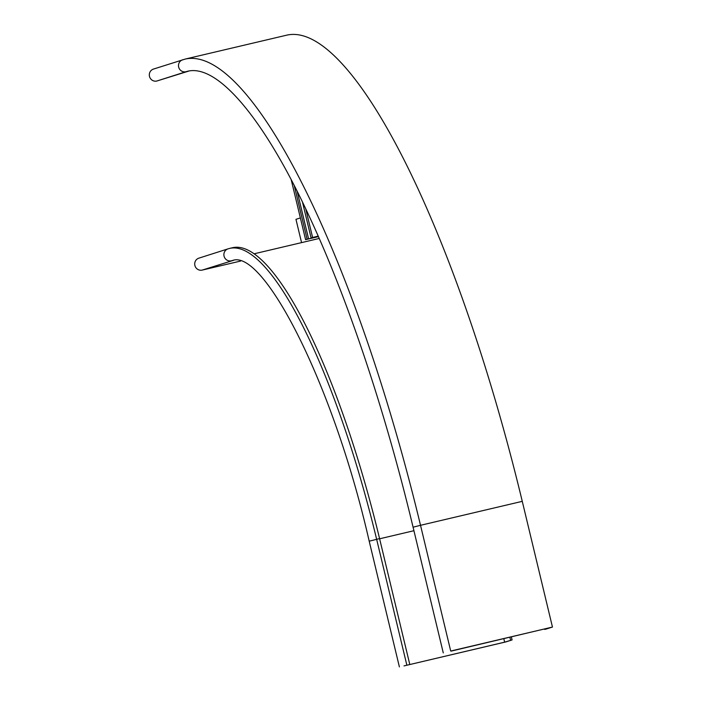 <?xml version="1.0" encoding="UTF-8"?>
<svg xmlns="http://www.w3.org/2000/svg" width="702" height="702" viewBox="0 0 702 702"><rect width="100%" height="100%" fill="white"/><g stroke="black" fill="none" stroke-linecap="round" stroke-linejoin="round"><path stroke-width="1.05" d="M511.319 636.775L512.074 639.926L505.773 641.935L404.019 665.9L504.65 642.163L503.782 638.548M512.074 639.926L504.65 642.163M509.845 637.118L510.608 640.268M301.562 242.62L295.963 219.322L300.377 217.918M240.593 261.056L202.194 270.094A6.204 6.028 -107.7 0 1 194.937 265.672A6.204 6.028 -107.7 0 1 198.868 258.152L228.045 248.85A6.204 6.028 -107.7 0 0 224.113 256.37A6.204 6.028 -107.7 0 0 231.379 260.802A310.328 73.289 76.7 0 1 232.669 260.442C263.504 249.087 333.292 383.371 369.199 541.189L379.571 538.601L409.749 664.311M406.818 665.005L376.641 539.294A322.745 76.22 76.7 0 0 229.826 248.359L232.757 247.666A322.745 76.22 76.7 0 1 379.571 538.601M544.568 628.939L544.682 629.404L546.156 629.062L552.456 627.053L522.27 501.342L420.524 525.307A517.216 122.148 -103.3 0 0 185.24 59.065L153.475 69.077A6.204 6.028 72.3 0 0 149.544 76.606A6.204 6.028 72.3 0 0 156.809 81.028L188.917 71.034A504.799 119.217 -103.3 0 1 189.47 70.867M544.682 629.404L550.64 627.509L451.149 650.938M451.184 651.105L552.456 627.053M522.27 501.342A517.216 122.148 -103.3 0 0 286.995 35.1L185.24 59.065M318.19 236.1L311.074 237.899L318.199 236.126M294.27 185.679L307.107 239.171L305.589 239.654L318.427 236.627M307.107 239.171L318.41 236.6M297.2 191.444L308.582 238.82M302.483 202.123L311.074 237.899M305.747 208.898L312.592 237.416M291.233 179.835L305.589 239.654M413.926 530.712L379.615 538.794M233.731 260.24L202.194 270.094M182.652 59.784A6.204 6.028 72.3 0 0 178.72 67.304A6.204 6.028 72.3 0 0 185.986 71.727L188.917 71.034M450.702 651.017L420.524 525.307L413.083 527.202C385.416 411.6 348.034 299.605 309.608 217.111C264.935 120.033 218.375 64.321 188.083 71.148A504.799 119.217 -103.3 0 0 185.986 71.727L156.809 81.028M254.335 253.747L319.226 238.461M369.199 541.189L399.385 666.9M229.826 248.359L228.045 248.85M443.269 652.913L413.083 527.202"/></g></svg>
